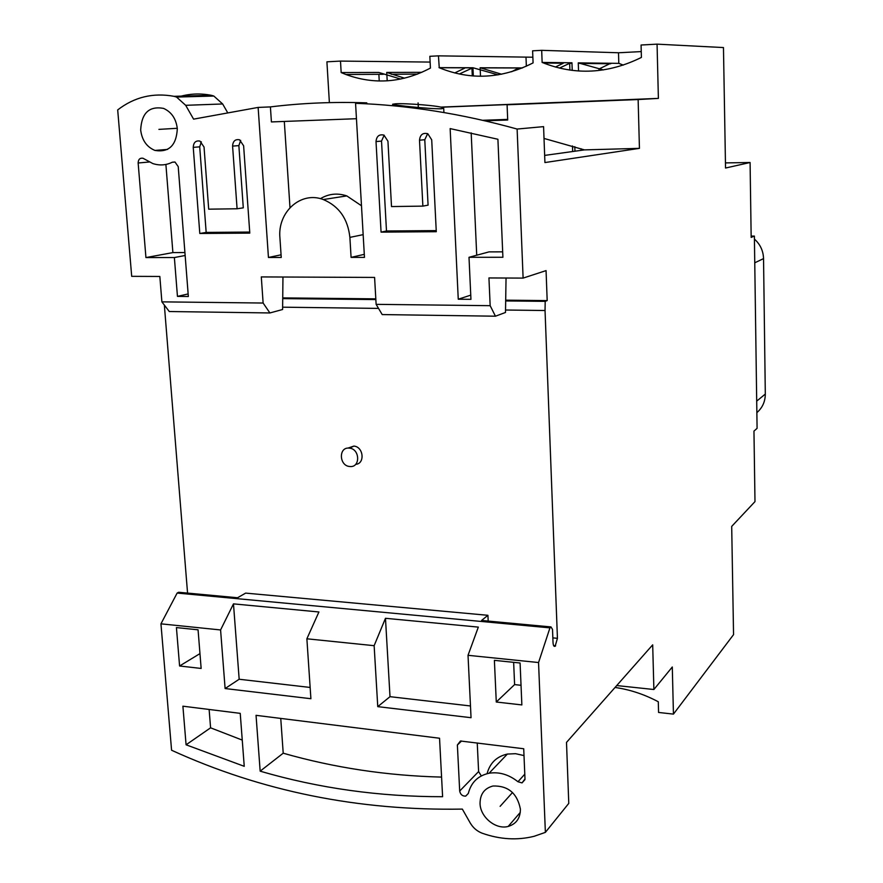 <?xml version="1.0" encoding="UTF-8"?>
<svg xmlns="http://www.w3.org/2000/svg" width="883" height="883" viewBox="0 0 883 883"><rect width="100%" height="100%" fill="white"/><g stroke="black" fill="none" stroke-linecap="round" stroke-linejoin="round"><path stroke-width="1.32" d="M329.381 102.616L326.909 61.821L340.496 61.093L341.169 72.572L345.882 74.492C374.359 84.911 402.538 82.77 430.429 68.068L429.844 56.313L438.443 55.85L439.259 67.737C470.418 80.463 501.687 78.841 533.078 62.892L532.615 50.817L541.687 50.331L542.129 62.428C574.877 75.585 607.968 73.918 641.4 57.428L641.08 45.011L657.062 44.15L723.464 47.561L725.539 168.035L750.086 162.505L751.168 237.384L754.38 236.07L757.084 428.343L753.961 431.114L754.987 501.61L731.698 526.4L733.552 634.634L673.442 714.115L658.575 712.449L658.288 701.753C644.27 694.336 629.855 689.568 615.043 687.46M673.442 714.115L672.294 666.996L653.884 689.513L616.709 685.561M164.348 305.088L187.56 593.089M488.189 621.08L487.924 615.308L245.651 593.111L237.538 597.747L178.642 592.261L177.13 593.067L160.949 623.84L171.578 750.241C261.467 791.278 358.377 810.903 462.339 809.093L470.209 822.945C473.122 827.868 477.14 831.311 482.295 833.254C500.021 839.49 517.295 840.495 534.138 836.289L545.374 832.371L538.553 662.537L468.023 655.307L478.332 627.107L385.474 618.299L390.01 696.676L470.484 705.97M657.062 44.15L658.387 98.399L638.133 99.536L639.435 148.355L544.921 162.56L543.575 126.633L517.118 129.05L523.111 278.101L488.939 277.946L490.164 305.684L376.125 304.348L374.591 277.428L261.302 276.92L263.123 303.035L161.887 301.854L159.834 276.467L131.699 276.335L117.693 109.911C134.337 97.042 153.123 92.505 174.028 96.324L211.368 95.32C199.602 93.035 188.2 93.697 177.141 97.318M523.111 278.101L546.058 270.606L547.184 300.595L545.197 301.346L545.043 310.518L557.438 638.321L555.142 646.246C553.961 646.853 553.255 645.594 553.023 642.482L552.515 629.424L550.992 626.93L549.954 627.868L538.553 662.537M284.315 121.435L289.988 207.615M320.43 198.675C328.642 193.741 337.427 192.814 346.798 195.905L361.489 205.761M280.75 718.409L283.211 753.199C334.127 767.746 386.909 775.715 441.577 777.095M209.128 709.468L210.584 727.824L242.251 740.086M487.096 773.674C489.899 763.011 496.654 756.477 507.372 754.06L515.584 753.696L524.005 755.583M477.239 742.956L478.608 771.565L481.312 775.914M513.641 662.338L514.601 684.59L521.025 685.296M165.894 164.448L172.891 252.593L184.922 252.56M471.18 132.869L476.721 255.209M469.005 257.306L502.902 257.273L497.913 139.26L450.142 128.598L458.255 299.216L470.948 299.337L469.005 257.306L489.005 251.887L502.681 251.854M281.07 254.812L268.443 257.472L258.134 107.417L193.587 119.139L185.684 105.309L176.545 97.064L174.028 96.324M356.445 118.708L271.412 121.931L270.408 106.909L258.134 107.417M160.949 623.84L220.584 629.954L225.11 688.541L310.904 698.718L306.876 638.795L318.918 611.974L233.476 603.873L239.172 679.248L310.143 687.449M468.023 655.307L471.047 717.702L377.758 706.643L374.138 645.683L306.876 638.795M520.407 809.181C517.295 793.32 508.155 785.583 493.001 786.002C484.425 788.276 480.098 794.115 480.043 803.519C480.253 817.139 495.849 829.921 508.178 826.444C516.257 823.982 520.33 818.232 520.407 809.181M439.546 738.243L256.048 715.329L260.165 771.157C318.586 788.243 379.403 796.764 442.604 796.709L439.546 738.243M240.231 713.354L182.902 706.19L186.081 744.799L244.238 766.312L240.231 713.354M507.372 754.06L489.061 773.232C499.138 771.654 508.774 774.49 517.968 781.742L522.041 782.901L524.988 778.938L523.718 748.762L460.462 741.003L457.372 745.009L459.69 791.036L478.608 771.565M468.354 793.398L465.727 796.113C462.449 796.267 460.44 794.568 459.69 791.036M489.061 773.232C478.045 775.682 471.136 782.393 468.332 793.387M176.423 627.581L179.591 665.992L201.147 668.442L198.068 629.811L176.423 627.581M494.392 660.352L496.279 702.018L521.864 704.921L520.087 663.001L494.392 660.352M268.443 257.472L281.247 257.461L279.922 237.814C277.417 212.041 300.904 190.816 323.299 199.547C338.984 206.181 347.847 218.785 349.889 237.384L351.081 257.394L364.469 257.383L355.562 103.322C408.056 105.154 461.919 113.741 517.118 129.05M177.317 128.697C176.103 118.741 171.512 111.975 163.543 108.388C149.172 105.828 141.556 113.046 140.673 130.055C141.975 140.209 146.733 147.008 154.944 150.43C168.951 152.66 176.401 145.419 177.317 128.697M172.295 162.229C166.048 165.298 159.569 165.739 152.825 163.565L142.98 158.245C139.922 157.792 138.311 159.37 138.145 163.002L145.938 257.571L174.37 257.549L177.45 296.39L188.344 296.5L178.223 166.622L175.011 162.053L172.295 162.229L174.812 161.997M208.697 209.172L204.039 147.019L199.944 141.081C195.761 140.364 193.532 142.461 193.245 147.362L199.801 233.487L249.79 233.112L243.62 145.772L239.547 139.79C235.242 139.006 232.924 141.114 232.582 146.114L237.086 208.774L208.697 209.172M387.946 141.203L383.962 135.121C379.193 134.039 376.544 136.192 376.015 141.578L381.07 232.13L436.279 231.71L431.71 139.823L427.791 133.719C422.858 132.527 420.098 134.691 419.502 140.209L422.869 206.114L391.511 206.567L387.946 141.203M545.374 832.371L568.773 803.375L566.5 742.404L652.692 644.844L653.884 689.513M185.684 105.309L222.659 103.973L227.295 112.064M222.659 103.973L213.818 96.037L211.368 95.32M366.842 103.83L366.787 102.858C333.675 101.7 301.544 103.057 270.408 106.909M441.445 108.764C430.131 109.183 389.182 104.757 392.758 104.205L395.341 103.819C404.193 103.024 442.935 105.817 443.707 108.245L441.445 108.764M351.081 257.394L364.293 254.337M639.435 148.355L584.436 149.889L544.645 155.408M584.436 149.889L544.016 138.432M485.065 120.828L507.703 120.011L507.085 104.779L522.416 103.973L441.224 107.218M638.133 99.536L507.085 104.779M507.681 119.393L482.769 120.298M658.387 98.399L440.794 107.119M341.169 72.572L378.774 72.45L400.705 79.062M454.69 72.958L464.69 68.157M421.875 72.318L386.743 72.428L404.58 78.201M459.27 74.029L471.941 68.179L472.295 75.916M511.577 71.766L518.685 67.991M340.496 61.093L430.131 62.075M386.743 72.428L387.196 80.839M378.873 74.315L379.237 81.004M541.687 50.331L618.508 52.77L641.246 51.589M438.443 55.85L532.857 57.218M598.806 69.106L610.705 63.267M526.014 57.572L526.345 66.225M618.508 52.77L618.806 63.366L623.332 65.11M578.542 70.993L578.266 62.87L603.442 69.923M581.113 148.752L581.169 150.342M542.129 62.428L571.963 62.792L572.217 70.408M578.266 62.87L618.806 63.366M574.8 146.677L574.954 151.203M559.425 68.09L569.667 63.3L569.899 70.099M572.482 145.949L572.67 151.523M569.667 63.3L571.985 63.333M579.601 63.421L610.716 63.775M543.531 63.002L563.277 63.234L555.396 67.042M480.507 76.258L480.131 67.77L501.61 74.227M439.017 67.638L472.946 67.748L498.133 74.856M480.131 67.77L522.482 67.914M472.957 67.848L473.321 75.993M750.086 162.505L725.451 162.902M754.38 236.07L751.146 236.092M220.584 629.954L233.476 603.873M177.13 593.067L549.954 627.868M374.138 645.683L385.474 618.299M225.11 688.541L239.172 679.248M377.758 706.643L390.01 696.676M487.924 615.308L481.555 620.462L550.992 626.93M282.626 307.185L378.531 308.399M505.54 310.021L545.043 310.518M355.661 464.337C365.22 463.818 363.597 446.787 353.895 446.092L347.902 448.111M282.726 298.62L375.86 299.58M505.683 300.937L545.197 301.346M282.726 297.902L375.816 298.851M505.694 300.165L547.184 300.595M350.065 466.522C360.529 467.571 359.977 448.961 349.491 448.145L348.94 448.089C338.388 447.129 339.16 465.838 349.679 466.489L350.065 466.522M145.938 257.571L172.891 252.593M177.45 296.39L188.145 293.929M174.37 257.549L185.143 255.496M263.123 303.035L269.911 312.957L282.604 309.503L282.957 277.019M490.164 305.684L495.451 316.202L505.495 312.472L506.047 278.024M161.887 301.854L169.271 311.522L269.911 312.957M376.125 304.348L382.196 314.569L495.451 316.202M458.255 299.216L470.749 295.143M260.165 771.157L283.211 753.199M186.081 744.799L210.584 727.824M179.591 665.992L199.966 653.608M496.279 702.018L514.601 684.59M237.086 208.774L243.289 207.836L238.863 145.607L240.695 140.397M199.801 233.487L206.169 232.406L249.712 232.063M201.335 141.843L199.713 146.843L206.169 232.406M384.16 135.209L381.522 141.081L386.489 230.993L436.224 230.606M427.659 133.653L424.778 139.713L428.078 205.154L422.869 206.114M381.07 232.13L386.489 230.993M754.424 239.105C760.23 244.304 763.276 250.805 763.541 258.62L765.307 394.061C765.252 401.633 762.426 407.814 756.863 412.637M177.284 128.289L158.907 129.382M512.526 792.504L500.12 806.334M418.332 107.494L418.089 102.881M349.889 237.384L363.156 234.646M552.846 637.879L557.438 638.321M553.851 645.992L555.275 646.124M553.63 645.605L555.628 645.804M138.145 163.002L149.106 162.008M517.968 781.742L524.789 774.181M457.372 745.009L461.555 741.003M232.582 146.114L238.863 145.607M193.245 147.362L199.713 146.843M376.015 141.578L381.522 141.081M419.502 140.209L424.778 139.713M763.541 258.62L754.755 262.792M765.307 394.061L756.709 401.125M167.56 149.426L154.944 150.43M443.917 112.527L443.707 108.245M392.847 105.75L392.758 104.205M213.818 96.037L176.545 97.064M346.798 195.905L323.299 199.547M383.299 74.293L345.882 74.492M417.593 74.095L391.224 74.249M473.189 67.848L439.259 67.737M522.261 68.002L480.374 67.87M555.142 646.246L553.972 646.135M353.895 446.092L349.491 448.145M520.286 812.404L508.178 826.444M524.966 779.623L522.041 782.901"/></g></svg>
